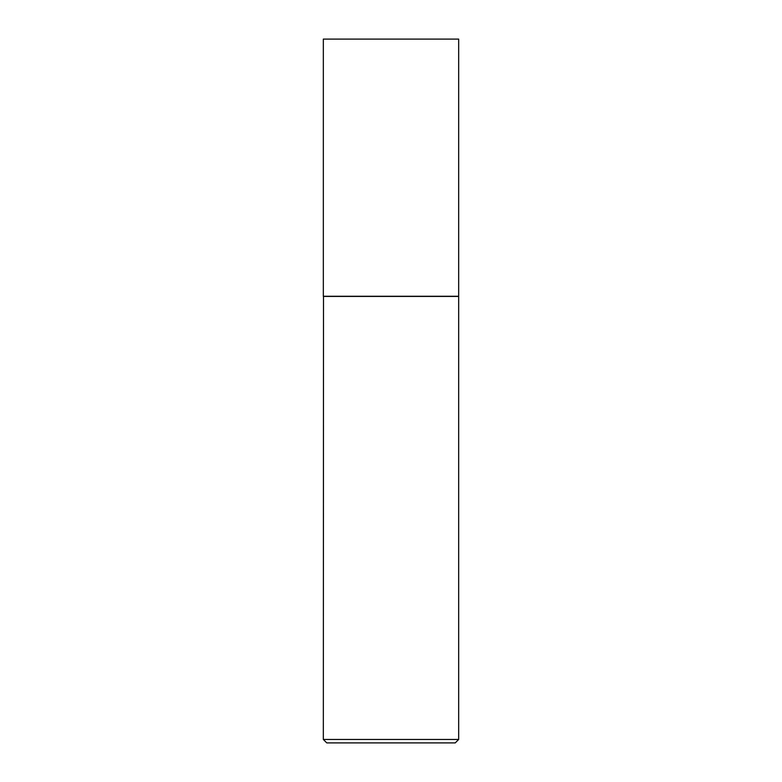 <?xml version="1.0" encoding="UTF-8"?>
<svg xmlns="http://www.w3.org/2000/svg" width="782" height="782" viewBox="0 0 782 782"><rect width="100%" height="100%" fill="white"/><g stroke="black" fill="none" stroke-linecap="round" stroke-linejoin="round"><path stroke-width="0.59" stroke-dasharray="3.91 2.93" d="M323.328 39.1L458.672 39.1M323.328 296.261L458.672 296.261M458.496 296.261L323.504 296.261L458.496 296.261M326.768 742.9L455.232 742.9M323.328 739.459L458.672 739.459M323.328 296.437L458.672 296.437"/><path stroke-width="1.17" d="M458.672 39.1L323.328 39.1L323.328 296.261L458.672 296.261L458.672 39.1M323.504 296.261L323.328 739.459L458.672 739.459L458.672 296.437L323.328 296.437M458.672 739.459L455.232 742.9L326.768 742.9L323.328 739.459"/></g></svg>
